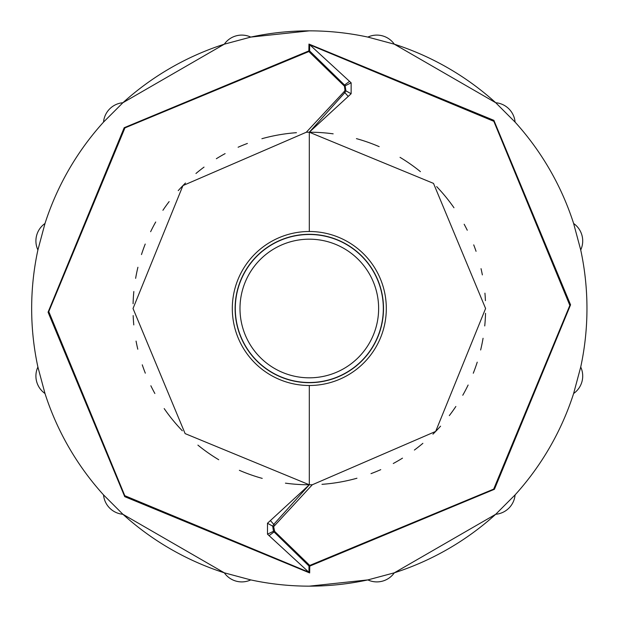 <?xml version="1.0" encoding="UTF-8"?>
<svg xmlns="http://www.w3.org/2000/svg" width="617" height="617" viewBox="0 0 617 617"><rect width="100%" height="100%" fill="white"/><g stroke="black" fill="none" stroke-linecap="round" stroke-linejoin="round"><path stroke-width="0.93" d="M515.079 494.973A21.34 21.34 135 0 1 513.56 501.143M512.434 503.472A21.34 21.34 135 0 1 506.464 510.22M503.133 512.226A21.34 21.34 135 0 1 501.953 512.75M394.278 572.877A21.34 21.34 42.8 0 1 389.875 577.458M387.738 578.916A21.34 21.34 42.8 0 1 379.185 581.769M375.306 581.839A21.34 21.34 42.8 0 1 374.018 581.708M122.837 514.269A21.34 21.34 -135 0 1 116.667 512.75M114.338 511.624A21.34 21.34 -135 0 1 107.589 505.647M105.584 502.323A21.34 21.34 -135 0 1 105.06 501.143M104.258 498.837A21.34 21.34 -135 0 1 103.749 496.569M44.933 393.469A21.34 21.34 132.8 0 1 40.352 389.065M38.902 386.921A21.34 21.34 132.8 0 1 36.041 378.375M35.971 374.496A21.34 21.34 132.8 0 1 36.102 373.208M269.066 535.633L308.793 572.175L124.796 495.69L48.774 311.608L124.935 127.896L308.855 51.558L308.847 50.902A1.859 1.35 -8 0 1 309.641 50.98L308.855 51.558L344.448 86.156L344.98 90.321L344.055 91.74L306.31 132.239L182.956 185.578L133.025 308.5L185.123 433.612L309.31 484.785L267.485 523.255L267.485 534.183L269.066 535.633L274.064 531.954L308.978 566.02L308.963 572.345L309.665 572.938L124.734 496.654L48.064 312.179L124.194 127.711L308.847 50.902L308.955 44.062L493.885 120.346L570.563 304.821L494.425 489.289L309.78 566.097L308.978 566.02L309.765 565.442L309.665 572.938M309.31 30.85A277.65 277.65 0 0 0 250.772 37.089L224.303 44.185A277.65 277.65 0 0 0 122.906 102.723L103.533 122.097A277.65 277.65 0 0 0 44.995 223.493L37.899 249.962A277.65 277.65 0 0 0 37.899 367.038L44.995 393.507A277.65 277.65 0 0 0 103.533 494.903L122.906 514.277A277.65 277.65 0 0 0 224.303 572.815L250.772 579.911A277.65 277.65 0 0 0 367.855 579.911L394.317 572.815A277.65 277.65 0 0 0 495.713 514.277L515.087 494.903A277.65 277.65 0 0 0 573.625 393.507L580.72 367.038A277.65 277.65 0 0 0 580.72 249.962L573.625 223.493A277.65 277.65 0 0 0 515.087 122.097L495.713 102.723A277.65 277.65 0 0 0 394.317 44.185L367.855 37.089A277.65 277.65 0 0 0 309.31 30.85L250.772 37.089A21.34 21.34 -99 0 0 224.303 44.185L122.906 102.723A21.34 21.34 -45 0 0 103.533 122.097M267.485 534.183L273.478 531.276L272.722 526.193L273.717 524.419L309.325 484.785L312.31 484.761L435.671 431.422L485.594 308.5L433.504 183.388L309.31 132.215L351.135 93.745L351.135 82.817L309.827 44.825L493.831 121.31L569.846 305.392L493.685 489.104L309.765 565.442L274.688 531.422L273.639 526.679L312.31 484.761M274.688 531.422L274.064 531.954L273.478 531.276L274.172 530.844M270.4 520.578L274.573 525.26M309.503 484.785A176.285 176.285 0 0 1 309.325 484.785L309.325 484.785A176.285 176.285 0 0 1 285.432 483.157M485.533 313.297A176.285 176.285 0 0 1 484.731 325.946M483.065 338.27A176.285 176.285 0 0 1 480.643 349.986M477.234 362.164A176.285 176.285 0 0 1 473.278 373.231M468.126 385.023A176.285 176.285 0 0 1 462.773 395.25M455.863 406.472A176.285 176.285 0 0 1 449.315 415.619M440.577 426.17A176.285 176.285 0 0 1 432.941 434.167M422.876 443.33A176.285 176.285 0 0 1 414.393 450.048M402.5 458.146A176.285 176.285 0 0 1 393.276 463.506M380.751 469.66A176.285 176.285 0 0 1 371.002 473.64M356.958 478.229A176.285 176.285 0 0 1 321.974 484.33M311.624 484.769A176.285 176.285 0 0 1 311.007 484.777M309.117 132.215A176.285 176.285 0 0 1 333.157 133.835M356.433 138.632A176.285 176.285 0 0 1 379.17 146.645M400.032 157.35A176.285 176.285 0 0 1 420.432 171.649M436.651 186.596A176.285 176.285 0 0 1 453.973 207.752M464.161 224.249A176.285 176.285 0 0 1 467.27 230.241M473.717 244.872A176.285 176.285 0 0 1 476.062 251.312M481.036 268.665A176.285 176.285 0 0 1 482.363 274.904M484.931 293.16A176.285 176.285 0 0 1 485.425 300.656M309.31 385.502A77.002 77.002 0 0 0 386.311 308.5A77.002 77.002 0 0 0 309.31 231.498A77.002 77.002 0 0 0 232.308 308.5A77.002 77.002 0 0 0 309.31 385.502L309.31 484.785M309.31 234.306A74.194 74.194 0 0 1 383.504 308.5A74.194 74.194 0 0 1 309.31 382.694A74.194 74.194 0 0 1 235.116 308.5A74.194 74.194 0 0 1 309.31 234.306M133.087 303.726A176.285 176.285 0 0 1 133.843 291.509M135.624 278.344A176.285 176.285 0 0 1 137.915 267.269M141.478 254.566A176.285 176.285 0 0 1 145.226 244.047M150.625 231.707A176.285 176.285 0 0 1 155.708 221.997M162.919 210.289A176.285 176.285 0 0 1 169.135 201.597M178.228 190.63A176.285 176.285 0 0 1 185.486 183.025M195.951 173.493A176.285 176.285 0 0 1 204.026 167.107M216.343 158.723A176.285 176.285 0 0 1 225.12 153.618M238.108 147.232A176.285 176.285 0 0 1 247.394 143.445M261.893 138.709A176.285 176.285 0 0 1 296.453 132.686M306.996 132.231A176.285 176.285 0 0 1 307.613 132.223M262.233 478.383A176.285 176.285 0 0 1 239.373 470.324M218.719 459.727A176.285 176.285 0 0 1 197.918 445.127M182.339 430.789A176.285 176.285 0 0 1 164.184 408.577M154.867 393.499A176.285 176.285 0 0 1 150.856 385.764M145.319 373.177A176.285 176.285 0 0 1 142.265 364.817M137.792 349.207A176.285 176.285 0 0 1 136.064 341.101M133.789 324.928A176.285 176.285 0 0 1 133.164 315.588M349.554 81.367L344.556 85.046L345.142 85.724L345.898 90.807L344.903 92.581L309.294 132.215L306.31 132.239M343.931 85.578L344.556 85.046L309.641 50.98L309.657 44.655L308.955 44.062M351.135 82.817L344.448 86.156M348.227 96.422L344.055 91.74M290.152 237.013L290.144 236.959A74.063 74.063 0 0 1 328.483 236.959L328.468 237.013M237.823 327.658L237.769 327.666A74.063 74.063 0 0 1 237.769 289.334L237.823 289.342M328.468 379.987L328.483 380.041A74.063 74.063 0 0 1 290.144 380.041L290.152 379.987M380.797 327.658L380.851 327.666A74.063 74.063 0 0 0 380.851 289.334L380.797 289.342M367.855 37.089A21.34 21.34 102.3 0 1 394.317 44.185L495.713 102.723A21.34 21.34 0 0 1 515.087 122.097M37.899 249.962A21.34 21.34 12.4 0 1 44.995 223.493M44.995 393.507A21.34 21.34 170.7 0 1 37.899 367.038L44.995 393.507M122.906 514.277A21.34 21.34 0 0 1 103.533 494.903L122.906 514.277L224.303 572.815A21.34 21.34 -79.5 0 0 250.772 579.911M495.713 514.277L515.087 494.903A21.34 21.34 0 0 1 495.713 514.277L394.317 572.815A21.34 21.34 88.3 0 1 367.855 579.911L309.31 586.15M580.72 367.038A21.34 21.34 172.2 0 1 573.625 393.507M573.625 223.493A21.34 21.34 -9 0 1 580.72 249.962M309.31 234.491A74.009 74.009 0 0 1 383.319 308.5A74.009 74.009 0 0 1 309.31 382.509A74.009 74.009 0 0 1 235.301 308.5A74.009 74.009 0 0 1 309.31 234.491M267.485 523.255L273.639 526.679M309.31 231.498L309.31 132.215M351.135 93.745L344.98 90.321M309.31 239.18A69.32 69.32 0 0 0 239.99 308.5A69.32 69.32 0 0 0 309.31 377.82A69.32 69.32 0 0 0 378.63 308.5A69.32 69.32 0 0 0 309.31 239.18M394.317 572.815L367.855 579.911"/></g></svg>
